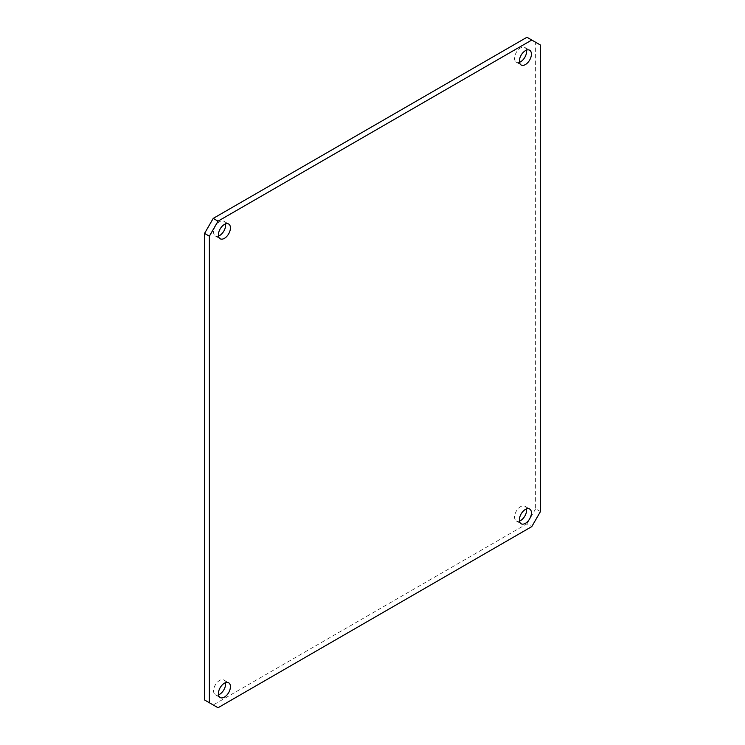<?xml version="1.0" encoding="UTF-8"?>
<svg xmlns="http://www.w3.org/2000/svg" width="745" height="745" viewBox="0 0 745 745"><rect width="100%" height="100%" fill="white"/><g stroke="black" fill="none" stroke-linecap="round" stroke-linejoin="round"><path stroke-width="0.56" stroke-dasharray="3.73 2.79" d="M526.501 50.148A8.512 4.917 120 0 0 524.843 47.466A8.512 4.917 120 0 0 520.587 47.885A8.512 4.917 120 0 0 515.028 55.391A8.512 4.917 120 0 0 516.332 62.207A8.512 4.917 120 0 0 519.489 62.31M225.512 223.919A8.512 4.917 120 0 0 223.854 221.237A8.512 4.917 120 0 0 219.598 221.656A8.512 4.917 120 0 0 214.038 229.162A8.512 4.917 120 0 0 215.342 235.988A8.512 4.917 120 0 0 218.499 236.081M225.512 682.69A8.512 4.917 120 0 0 223.854 680.008A8.512 4.917 120 0 0 219.598 680.436A8.512 4.917 120 0 0 214.038 687.933A8.512 4.917 120 0 0 215.342 694.759A8.512 4.917 120 0 0 218.499 694.852M526.501 508.919A8.512 4.917 120 0 0 524.843 506.237A8.512 4.917 120 0 0 520.587 506.656A8.512 4.917 120 0 0 515.028 514.162A8.512 4.917 120 0 0 516.332 520.979A8.512 4.917 120 0 0 519.489 521.081M540.451 511.592L535.636 508.816L535.636 42.251L540.451 45.035M218.034 707.75L213.219 704.966L526.966 523.828L531.781 526.603M526.966 37.25L535.636 42.251M535.636 508.816L526.966 523.828M213.219 704.966L204.549 699.965M524.843 47.466L529.658 50.241M223.854 221.237L228.668 224.022M223.854 680.008L228.668 682.793M524.843 506.237L529.658 509.012M516.332 520.979L521.146 523.763M215.342 694.759L220.157 697.534M215.342 235.988L220.157 238.763M516.332 62.207L521.146 64.992"/><path stroke-width="1.12" d="M525.402 64.564A8.512 4.917 120 0 0 530.962 57.067A8.512 4.917 120 0 0 529.658 50.241A8.512 4.917 120 0 0 525.402 50.669A8.512 4.917 120 0 0 519.842 58.166A8.512 4.917 120 0 0 521.146 64.992A8.512 4.917 120 0 0 525.402 64.564M519.489 62.31A8.512 4.917 120 0 0 520.587 61.788A8.512 4.917 120 0 0 526.501 50.148M224.413 238.344A8.512 4.917 120 0 0 229.972 230.838A8.512 4.917 120 0 0 228.668 224.022A8.512 4.917 120 0 0 224.413 224.441A8.512 4.917 120 0 0 218.853 231.946A8.512 4.917 120 0 0 220.157 238.763A8.512 4.917 120 0 0 224.413 238.344M218.499 236.081A8.512 4.917 120 0 0 219.598 235.56A8.512 4.917 120 0 0 225.512 223.919M224.413 697.115A8.512 4.917 120 0 0 229.972 689.609A8.512 4.917 120 0 0 228.668 682.793A8.512 4.917 120 0 0 224.413 683.212A8.512 4.917 120 0 0 218.853 690.717A8.512 4.917 120 0 0 220.157 697.534A8.512 4.917 120 0 0 224.413 697.115M218.499 694.852A8.512 4.917 120 0 0 219.598 694.331A8.512 4.917 120 0 0 225.512 682.69M525.402 523.344A8.512 4.917 120 0 0 530.962 515.838A8.512 4.917 120 0 0 529.658 509.012A8.512 4.917 120 0 0 525.402 509.44A8.512 4.917 120 0 0 519.842 516.937A8.512 4.917 120 0 0 521.146 523.763A8.512 4.917 120 0 0 525.402 523.344M519.489 521.081A8.512 4.917 120 0 0 520.587 520.559A8.512 4.917 120 0 0 526.501 508.919M540.451 511.592L540.451 45.035L531.781 40.034L218.034 221.172L209.364 236.184L209.364 702.749L218.034 707.75L531.781 526.603L540.451 511.592M209.364 236.184L204.549 233.409L204.549 699.965L209.364 702.749M531.781 40.034L526.966 37.25L213.219 218.397L218.034 221.172M204.549 233.409L213.219 218.397"/></g></svg>
